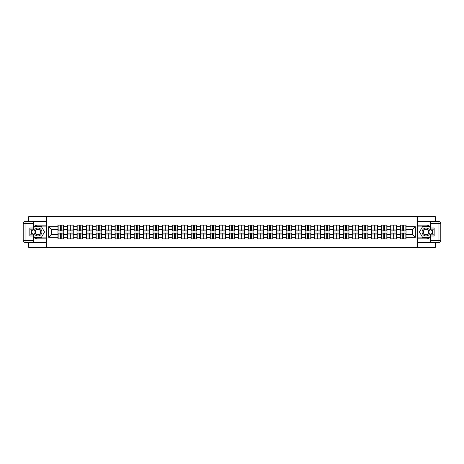 <?xml version="1.0" encoding="UTF-8"?>
<svg xmlns="http://www.w3.org/2000/svg" width="464" height="464" viewBox="0 0 464 464"><rect width="100%" height="100%" fill="white"/><g stroke="black" fill="none" stroke-linecap="round" stroke-linejoin="round"><path stroke-width="0.7" d="M28.501 242.452L28.501 247.237L435.499 247.237L435.499 242.452M435.499 221.548L435.499 216.763L417.333 216.763L417.333 247.237M417.333 216.763L28.501 216.763L28.501 221.548M46.667 247.237L46.667 216.763M412.276 234.256L412.276 229.744L406.029 229.744L406.029 234.256L412.276 234.256L415.326 237.301L415.326 226.699L406.029 226.699L406.029 225.115L400.241 225.115L400.241 229.744L396.523 229.744L396.523 234.256L400.241 234.256L400.241 229.744M415.326 237.301L406.029 237.301L406.029 238.885L400.241 238.885L400.241 237.301L396.523 237.301L396.523 238.885L390.734 238.885L390.734 237.301L387.017 237.301L387.017 238.885L381.228 238.885L381.228 237.301L377.51 237.301L377.51 238.885L371.716 238.885L371.716 237.301L367.998 237.301L367.998 238.885L362.21 238.885L362.21 237.301L358.492 237.301L358.492 238.885L352.704 238.885L352.704 237.301L348.986 237.301L348.986 238.885L343.198 238.885L343.198 237.301L339.48 237.301L339.48 238.885L333.686 238.885L333.686 237.301L329.968 237.301L329.968 238.885L324.179 238.885L324.179 237.301L320.462 237.301L320.462 238.885L314.673 238.885L314.673 237.301L310.955 237.301L310.955 238.885L305.167 238.885L305.167 237.301L301.449 237.301L301.449 238.885L295.655 238.885L295.655 237.301L291.943 237.301L291.943 238.885L286.149 238.885L286.149 237.301L282.431 237.301L282.431 238.885L276.643 238.885L276.643 237.301L272.925 237.301L272.925 238.885L267.136 238.885L267.136 237.301L263.419 237.301L263.419 238.885L257.63 238.885L257.63 237.301L253.912 237.301L253.912 238.885L248.118 238.885L248.118 237.301L244.4 237.301L244.4 238.885L238.612 238.885L238.612 237.301L234.894 237.301L234.894 238.885L229.106 238.885L229.106 237.301L225.388 237.301L225.388 238.885L219.6 238.885L219.6 237.301L215.882 237.301L215.882 238.885L210.088 238.885L210.088 237.301L206.37 237.301L206.37 238.885L200.581 238.885L200.581 237.301L196.864 237.301L196.864 238.885L191.075 238.885L191.075 237.301L187.357 237.301L187.357 238.885L181.569 238.885L181.569 237.301L177.851 237.301L177.851 238.885L172.057 238.885L172.057 237.301L168.345 237.301L168.345 238.885L162.551 238.885L162.551 237.301L158.833 237.301L158.833 238.885L153.045 238.885L153.045 237.301L149.327 237.301L149.327 238.885L143.538 238.885L143.538 237.301L139.821 237.301L139.821 238.885L134.032 238.885L134.032 237.301L130.314 237.301L130.314 238.885L124.52 238.885L124.52 237.301L120.802 237.301L120.802 238.885L115.014 238.885L115.014 237.301L111.296 237.301L111.296 238.885L105.508 238.885L105.508 237.301L101.79 237.301L101.79 238.885L96.002 238.885L96.002 237.301L92.284 237.301L92.284 238.885L86.49 238.885L86.49 237.301L82.772 237.301L82.772 238.885L76.983 238.885L76.983 237.301L73.266 237.301L73.266 238.885L67.477 238.885L67.477 237.301L63.759 237.301L63.759 238.885L57.971 238.885L57.971 237.301L48.674 237.301L48.674 226.699L57.971 226.699L57.971 229.744L51.724 229.744L51.724 234.256L57.971 234.256L57.971 229.744M400.241 226.699L396.523 226.699L396.523 225.115L390.734 225.115L390.734 226.699L387.017 226.699L387.017 225.115L381.228 225.115L381.228 226.699L377.51 226.699L377.51 225.115L371.716 225.115L371.716 226.699L367.998 226.699L367.998 225.115L362.21 225.115L362.21 226.699L358.492 226.699L358.492 225.115L352.704 225.115L352.704 226.699L348.986 226.699L348.986 225.115L343.198 225.115L343.198 226.699L339.48 226.699L339.48 225.115L333.686 225.115L333.686 226.699L329.968 226.699L329.968 225.115L324.179 225.115L324.179 226.699L320.462 226.699L320.462 225.115L314.673 225.115L314.673 226.699L310.955 226.699L310.955 225.115L305.167 225.115L305.167 226.699L301.449 226.699L301.449 225.115L295.655 225.115L295.655 226.699L291.943 226.699L291.943 225.115L286.149 225.115L286.149 226.699L282.431 226.699L282.431 225.115L276.643 225.115L276.643 226.699L272.925 226.699L272.925 225.115L267.136 225.115L267.136 226.699L263.419 226.699L263.419 225.115L257.63 225.115L257.63 226.699L253.912 226.699L253.912 225.115L248.118 225.115L248.118 226.699L244.4 226.699L244.4 225.115L238.612 225.115L238.612 226.699L234.894 226.699L234.894 225.115L229.106 225.115L229.106 226.699L225.388 226.699L225.388 225.115L219.6 225.115L219.6 226.699L215.882 226.699L215.882 225.115L210.088 225.115L210.088 226.699L206.37 226.699L206.37 225.115L200.581 225.115L200.581 226.699L196.864 226.699L196.864 225.115L191.075 225.115L191.075 226.699L187.357 226.699L187.357 225.115L181.569 225.115L181.569 226.699L177.851 226.699L177.851 225.115L172.057 225.115L172.057 226.699L168.345 226.699L168.345 225.115L162.551 225.115L162.551 226.699L158.833 226.699L158.833 225.115L153.045 225.115L153.045 226.699L149.327 226.699L149.327 225.115L143.538 225.115L143.538 226.699L139.821 226.699L139.821 225.115L134.032 225.115L134.032 226.699L130.314 226.699L130.314 225.115L124.52 225.115L124.52 226.699L120.802 226.699L120.802 225.115L115.014 225.115L115.014 226.699L111.296 226.699L111.296 225.115L105.508 225.115L105.508 226.699L101.79 226.699L101.79 225.115L96.002 225.115L96.002 226.699L92.284 226.699L92.284 225.115L86.49 225.115L86.49 226.699L82.772 226.699L82.772 225.115L76.983 225.115L76.983 226.699L73.266 226.699L73.266 225.115L67.477 225.115L67.477 226.699L63.759 226.699L63.759 225.115L57.971 225.115L57.971 226.699M400.241 234.256L400.241 237.301M396.523 234.256L396.523 237.301M396.523 226.699L396.523 229.744M387.017 234.256L390.734 234.256L390.734 229.744L387.017 229.744L387.017 237.301M390.734 234.256L390.734 237.301M390.734 226.699L390.734 229.744M387.017 226.699L387.017 229.744M377.51 234.256L381.228 234.256L381.228 229.744L377.51 229.744L377.51 237.301M381.228 234.256L381.228 237.301M381.228 226.699L381.228 229.744M377.51 226.699L377.51 229.744M367.998 234.256L371.716 234.256L371.716 229.744L367.998 229.744L367.998 237.301M371.716 234.256L371.716 237.301M371.716 226.699L371.716 229.744M367.998 226.699L367.998 229.744M358.492 234.256L362.21 234.256L362.21 229.744L358.492 229.744L358.492 237.301M362.21 234.256L362.21 237.301M362.21 226.699L362.21 229.744M358.492 226.699L358.492 229.744M348.986 234.256L352.704 234.256L352.704 229.744L348.986 229.744L348.986 237.301M352.704 234.256L352.704 237.301M352.704 226.699L352.704 229.744M348.986 226.699L348.986 229.744M339.48 234.256L343.198 234.256L343.198 229.744L339.48 229.744L339.48 237.301M343.198 234.256L343.198 237.301M343.198 226.699L343.198 229.744M339.48 226.699L339.48 229.744M329.968 234.256L333.686 234.256L333.686 229.744L329.968 229.744L329.968 237.301M333.686 234.256L333.686 237.301M333.686 226.699L333.686 229.744M329.968 226.699L329.968 229.744M320.462 234.256L324.179 234.256L324.179 229.744L320.462 229.744L320.462 237.301M324.179 234.256L324.179 237.301M324.179 226.699L324.179 229.744M320.462 226.699L320.462 229.744M310.955 234.256L314.673 234.256L314.673 229.744L310.955 229.744L310.955 237.301M314.673 234.256L314.673 237.301M314.673 226.699L314.673 229.744M310.955 226.699L310.955 229.744M301.449 234.256L305.167 234.256L305.167 229.744L301.449 229.744L301.449 237.301M305.167 234.256L305.167 237.301M305.167 226.699L305.167 229.744M301.449 226.699L301.449 229.744M291.943 234.256L295.655 234.256L295.655 229.744L291.943 229.744L291.943 237.301M295.655 234.256L295.655 237.301M295.655 226.699L295.655 229.744M291.943 226.699L291.943 229.744M282.431 234.256L286.149 234.256L286.149 229.744L282.431 229.744L282.431 237.301M286.149 234.256L286.149 237.301M286.149 226.699L286.149 229.744M282.431 226.699L282.431 229.744M272.925 234.256L276.643 234.256L276.643 229.744L272.925 229.744L272.925 237.301M276.643 234.256L276.643 237.301M276.643 226.699L276.643 229.744M272.925 226.699L272.925 229.744M263.419 234.256L267.136 234.256L267.136 229.744L263.419 229.744L263.419 237.301M267.136 234.256L267.136 237.301M267.136 226.699L267.136 229.744M263.419 226.699L263.419 229.744M253.912 234.256L257.63 234.256L257.63 229.744L253.912 229.744L253.912 237.301M257.63 234.256L257.63 237.301M257.63 226.699L257.63 229.744M253.912 226.699L253.912 229.744M244.4 234.256L248.118 234.256L248.118 229.744L244.4 229.744L244.4 237.301M248.118 234.256L248.118 237.301M248.118 226.699L248.118 229.744M244.4 226.699L244.4 229.744M234.894 234.256L238.612 234.256L238.612 229.744L234.894 229.744L234.894 237.301M238.612 234.256L238.612 237.301M238.612 226.699L238.612 229.744M234.894 226.699L234.894 229.744M225.388 234.256L229.106 234.256L229.106 229.744L225.388 229.744L225.388 237.301M229.106 234.256L229.106 237.301M229.106 226.699L229.106 229.744M225.388 226.699L225.388 229.744M215.882 234.256L219.6 234.256L219.6 229.744L215.882 229.744L215.882 237.301M219.6 234.256L219.6 237.301M219.6 226.699L219.6 229.744M215.882 226.699L215.882 229.744M206.37 234.256L210.088 234.256L210.088 229.744L206.37 229.744L206.37 237.301M210.088 234.256L210.088 237.301M210.088 226.699L210.088 229.744M206.37 226.699L206.37 229.744M196.864 234.256L200.581 234.256L200.581 229.744L196.864 229.744L196.864 237.301M200.581 234.256L200.581 237.301M200.581 226.699L200.581 229.744M196.864 226.699L196.864 229.744M187.357 234.256L191.075 234.256L191.075 229.744L187.357 229.744L187.357 237.301M191.075 234.256L191.075 237.301M191.075 226.699L191.075 229.744M187.357 226.699L187.357 229.744M177.851 234.256L181.569 234.256L181.569 229.744L177.851 229.744L177.851 237.301M181.569 234.256L181.569 237.301M181.569 226.699L181.569 229.744M177.851 226.699L177.851 229.744M168.345 234.256L172.057 234.256L172.057 229.744L168.345 229.744L168.345 237.301M172.057 234.256L172.057 237.301M172.057 226.699L172.057 229.744M168.345 226.699L168.345 229.744M158.833 234.256L162.551 234.256L162.551 229.744L158.833 229.744L158.833 237.301M162.551 234.256L162.551 237.301M162.551 226.699L162.551 229.744M158.833 226.699L158.833 229.744M149.327 234.256L153.045 234.256L153.045 229.744L149.327 229.744L149.327 237.301M153.045 234.256L153.045 237.301M153.045 226.699L153.045 229.744M149.327 226.699L149.327 229.744M139.821 234.256L143.538 234.256L143.538 229.744L139.821 229.744L139.821 237.301M143.538 234.256L143.538 237.301M143.538 226.699L143.538 229.744M139.821 226.699L139.821 229.744M130.314 234.256L134.032 234.256L134.032 229.744L130.314 229.744L130.314 237.301M134.032 234.256L134.032 237.301M134.032 226.699L134.032 229.744M130.314 226.699L130.314 229.744M120.802 234.256L124.52 234.256L124.52 229.744L120.802 229.744L120.802 237.301M124.52 234.256L124.52 237.301M124.52 226.699L124.52 229.744M120.802 226.699L120.802 229.744M111.296 234.256L115.014 234.256L115.014 229.744L111.296 229.744L111.296 237.301M115.014 234.256L115.014 237.301M115.014 226.699L115.014 229.744M111.296 226.699L111.296 229.744M101.79 234.256L105.508 234.256L105.508 229.744L101.79 229.744L101.79 237.301M105.508 234.256L105.508 237.301M105.508 226.699L105.508 229.744M101.79 226.699L101.79 229.744M92.284 234.256L96.002 234.256L96.002 229.744L92.284 229.744L92.284 237.301M96.002 234.256L96.002 237.301M96.002 226.699L96.002 229.744M92.284 226.699L92.284 229.744M82.772 234.256L86.49 234.256L86.49 229.744L82.772 229.744L82.772 237.301M86.49 234.256L86.49 237.301M86.49 226.699L86.49 229.744M82.772 226.699L82.772 229.744M73.266 234.256L76.983 234.256L76.983 229.744L73.266 229.744L73.266 237.301M76.983 234.256L76.983 237.301M76.983 226.699L76.983 229.744M73.266 226.699L73.266 229.744M63.759 234.256L67.477 234.256L67.477 229.744L63.759 229.744L63.759 237.301M67.477 234.256L67.477 237.301M67.477 226.699L67.477 229.744M63.759 226.699L63.759 229.744M57.971 234.256L57.971 237.301M51.724 234.256L48.674 237.301M48.674 226.699L51.724 229.744M406.029 234.256L406.029 237.301M406.029 226.699L406.029 229.744M415.326 226.699L412.276 229.744M63.574 225.115L63.574 230.962L61.231 230.962L61.231 225.115M60.5 225.115L60.5 230.962L58.151 230.962L58.151 225.115M60.5 225.904L61.231 225.904M61.231 228.16L60.5 228.16M58.151 238.885L58.151 233.038L60.5 233.038L60.5 238.885M61.231 238.885L61.231 233.038L63.574 233.038L63.574 238.885M61.231 238.096L60.5 238.096M60.5 235.84L61.231 235.84M35.966 228.566A3.961 3.961 0 0 0 34.516 233.984A3.961 3.961 0 0 0 39.927 235.434A3.961 3.961 0 0 0 41.377 230.016A3.961 3.961 0 0 0 35.966 228.566M36.592 229.651A2.714 2.714 0 0 0 35.6 233.357A2.714 2.714 0 0 0 39.307 234.349A2.714 2.714 0 0 0 40.298 230.643A2.714 2.714 0 0 0 36.592 229.651M33.744 227.888L34.661 226.304L41.238 226.304L44.527 232L41.238 237.696L34.661 237.696L33.744 236.112M32.619 234.163L31.366 232L32.619 229.837M428.034 228.566A3.961 3.961 0 0 0 422.623 230.016A3.961 3.961 0 0 0 424.073 235.434A3.961 3.961 0 0 0 429.484 233.984A3.961 3.961 0 0 0 428.034 228.566M427.408 229.651A2.714 2.714 0 0 0 423.702 230.643A2.714 2.714 0 0 0 424.693 234.349A2.714 2.714 0 0 0 428.4 233.357A2.714 2.714 0 0 0 427.408 229.651M430.256 236.112L429.339 237.696L422.762 237.696L419.473 232L422.762 226.304L429.339 226.304L430.256 227.888M431.381 229.837L432.634 232L431.381 234.163M33.744 237.417A6.856 6.856 0 0 0 37.949 238.856L46.603 238.856L46.603 242.452L25.027 242.452A1.827 1.827 0 0 1 23.2 240.625L23.2 223.375A1.827 1.827 0 0 1 25.027 221.548L33.744 221.548L33.744 229.837L29.841 229.837M33.744 221.548L46.603 221.548L46.603 225.144L37.949 225.144A6.856 6.856 0 0 0 33.744 226.583M31.442 229.837A6.856 6.856 0 0 0 31.442 234.163M46.603 238.856L46.603 225.144M29.841 234.163L33.744 234.163L33.744 242.452M33.744 228.01L29.841 228.01L29.841 235.99L33.744 235.99M46.603 226.119L34.551 226.119L33.744 227.522M33.744 236.478L34.551 237.881L46.603 237.881M32.405 229.837L31.158 232L32.405 234.163M430.256 226.583A6.856 6.856 0 0 0 426.051 225.144L417.397 225.144L417.397 221.548L438.973 221.548A1.827 1.827 0 0 1 440.8 223.375L440.8 240.625A1.827 1.827 0 0 1 438.973 242.452L430.256 242.452L430.256 234.163L434.159 234.163M430.256 242.452L417.397 242.452L417.397 238.856L426.051 238.856A6.856 6.856 0 0 0 430.256 237.417M432.558 234.163A6.856 6.856 0 0 0 432.558 229.837M417.397 225.144L417.397 238.856M434.159 229.837L430.256 229.837L430.256 221.548M430.256 235.99L434.159 235.99L434.159 228.01L430.256 228.01M417.397 237.881L429.449 237.881L430.256 236.478M430.256 227.522L429.449 226.119L417.397 226.119M431.595 234.163L432.842 232L431.595 229.837M430.256 240.625L438.973 240.625L438.973 221.548A1.827 1.827 0 0 1 440.8 223.375L430.256 223.375M73.086 225.115L73.086 230.962L70.737 230.962L70.737 225.115M70.006 225.115L70.006 230.962L67.657 230.962L67.657 225.115M70.006 225.904L70.737 225.904M70.737 228.16L70.006 228.16M82.592 225.115L82.592 230.962L80.243 230.962L80.243 225.115M79.512 225.115L79.512 230.962L77.169 230.962L77.169 225.115M79.512 225.904L80.243 225.904M80.243 228.16L79.512 228.16M92.098 225.115L92.098 230.962L89.755 230.962L89.755 225.115M89.024 225.115L89.024 230.962L86.675 230.962L86.675 225.115M89.024 225.904L89.755 225.904M89.755 228.16L89.024 228.16M101.604 225.115L101.604 230.962L99.261 230.962L99.261 225.115M98.53 225.115L98.53 230.962L96.181 230.962L96.181 225.115M98.53 225.904L99.261 225.904M99.261 228.16L98.53 228.16M111.116 225.115L111.116 230.962L108.767 230.962L108.767 225.115M108.037 225.115L108.037 230.962L105.688 230.962L105.688 225.115M108.037 225.904L108.767 225.904M108.767 228.16L108.037 228.16M67.657 238.885L67.657 233.038L70.006 233.038L70.006 238.885M70.737 238.885L70.737 233.038L73.086 233.038L73.086 238.885M70.737 238.096L70.006 238.096M70.006 235.84L70.737 235.84M77.169 238.885L77.169 233.038L79.512 233.038L79.512 238.885M80.243 238.885L80.243 233.038L82.592 233.038L82.592 238.885M80.243 238.096L79.512 238.096M79.512 235.84L80.243 235.84M86.675 238.885L86.675 233.038L89.024 233.038L89.024 238.885M89.755 238.885L89.755 233.038L92.098 233.038L92.098 238.885M89.755 238.096L89.024 238.096M89.024 235.84L89.755 235.84M96.181 238.885L96.181 233.038L98.53 233.038L98.53 238.885M99.261 238.885L99.261 233.038L101.604 233.038L101.604 238.885M99.261 238.096L98.53 238.096M98.53 235.84L99.261 235.84M105.688 238.885L105.688 233.038L108.037 233.038L108.037 238.885M108.767 238.885L108.767 233.038L111.116 233.038L111.116 238.885M108.767 238.096L108.037 238.096M108.037 235.84L108.767 235.84M120.623 225.115L120.623 230.962L118.274 230.962L118.274 225.115M117.543 225.115L117.543 230.962L115.2 230.962L115.2 225.115M117.543 225.904L118.274 225.904M118.274 228.16L117.543 228.16M115.2 238.885L115.2 233.038L117.543 233.038L117.543 238.885M118.274 238.885L118.274 233.038L120.623 233.038L120.623 238.885M118.274 238.096L117.543 238.096M117.543 235.84L118.274 235.84M130.129 225.115L130.129 230.962L127.786 230.962L127.786 225.115M127.049 225.115L127.049 230.962L124.706 230.962L124.706 225.115M127.049 225.904L127.786 225.904M127.786 228.16L127.049 228.16M124.706 238.885L124.706 233.038L127.049 233.038L127.049 238.885M127.786 238.885L127.786 233.038L130.129 233.038L130.129 238.885M127.786 238.096L127.049 238.096M127.049 235.84L127.786 235.84M139.635 225.115L139.635 230.962L137.292 230.962L137.292 225.115M136.561 225.115L136.561 230.962L134.212 230.962L134.212 225.115M136.561 225.904L137.292 225.904M137.292 228.16L136.561 228.16M134.212 238.885L134.212 233.038L136.561 233.038L136.561 238.885M137.292 238.885L137.292 233.038L139.635 233.038L139.635 238.885M137.292 238.096L136.561 238.096M136.561 235.84L137.292 235.84M149.147 225.115L149.147 230.962L146.798 230.962L146.798 225.115M146.067 225.115L146.067 230.962L143.718 230.962L143.718 225.115M146.067 225.904L146.798 225.904M146.798 228.16L146.067 228.16M143.718 238.885L143.718 233.038L146.067 233.038L146.067 238.885M146.798 238.885L146.798 233.038L149.147 233.038L149.147 238.885M146.798 238.096L146.067 238.096M146.067 235.84L146.798 235.84M158.653 225.115L158.653 230.962L156.304 230.962L156.304 225.115M155.573 225.115L155.573 230.962L153.23 230.962L153.23 225.115M155.573 225.904L156.304 225.904M156.304 228.16L155.573 228.16M153.23 238.885L153.23 233.038L155.573 233.038L155.573 238.885M156.304 238.885L156.304 233.038L158.653 233.038L158.653 238.885M156.304 238.096L155.573 238.096M155.573 235.84L156.304 235.84M168.159 225.115L168.159 230.962L165.81 230.962L165.81 225.115M165.08 225.115L165.08 230.962L162.736 230.962L162.736 225.115M165.08 225.904L165.81 225.904M165.81 228.16L165.08 228.16M162.736 238.885L162.736 233.038L165.08 233.038L165.08 238.885M165.81 238.885L165.81 233.038L168.159 233.038L168.159 238.885M165.81 238.096L165.08 238.096M165.08 235.84L165.81 235.84M177.666 225.115L177.666 230.962L175.322 230.962L175.322 225.115M174.592 225.115L174.592 230.962L172.243 230.962L172.243 225.115M174.592 225.904L175.322 225.904M175.322 228.16L174.592 228.16M172.243 238.885L172.243 233.038L174.592 233.038L174.592 238.885M175.322 238.885L175.322 233.038L177.666 233.038L177.666 238.885M175.322 238.096L174.592 238.096M174.592 235.84L175.322 235.84M187.172 225.115L187.172 230.962L184.829 230.962L184.829 225.115M184.098 225.115L184.098 230.962L181.749 230.962L181.749 225.115M184.098 225.904L184.829 225.904M184.829 228.16L184.098 228.16M181.749 238.885L181.749 233.038L184.098 233.038L184.098 238.885M184.829 238.885L184.829 233.038L187.172 233.038L187.172 238.885M184.829 238.096L184.098 238.096M184.098 235.84L184.829 235.84M196.684 225.115L196.684 230.962L194.335 230.962L194.335 225.115M193.604 225.115L193.604 230.962L191.255 230.962L191.255 225.115M193.604 225.904L194.335 225.904M194.335 228.16L193.604 228.16M191.255 238.885L191.255 233.038L193.604 233.038L193.604 238.885M194.335 238.885L194.335 233.038L196.684 233.038L196.684 238.885M194.335 238.096L193.604 238.096M193.604 235.84L194.335 235.84M206.19 225.115L206.19 230.962L203.841 230.962L203.841 225.115M203.11 225.115L203.11 230.962L200.767 230.962L200.767 225.115M203.11 225.904L203.841 225.904M203.841 228.16L203.11 228.16M200.767 238.885L200.767 233.038L203.11 233.038L203.11 238.885M203.841 238.885L203.841 233.038L206.19 233.038L206.19 238.885M203.841 238.096L203.11 238.096M203.11 235.84L203.841 235.84M215.696 225.115L215.696 230.962L213.353 230.962L213.353 225.115M212.616 225.115L212.616 230.962L210.273 230.962L210.273 225.115M212.616 225.904L213.353 225.904M213.353 228.16L212.616 228.16M210.273 238.885L210.273 233.038L212.616 233.038L212.616 238.885M213.353 238.885L213.353 233.038L215.696 233.038L215.696 238.885M213.353 238.096L212.616 238.096M212.616 235.84L213.353 235.84M225.202 225.115L225.202 230.962L222.859 230.962L222.859 225.115M222.128 225.115L222.128 230.962L219.779 230.962L219.779 225.115M222.128 225.904L222.859 225.904M222.859 228.16L222.128 228.16M219.779 238.885L219.779 233.038L222.128 233.038L222.128 238.885M222.859 238.885L222.859 233.038L225.202 233.038L225.202 238.885M222.859 238.096L222.128 238.096M222.128 235.84L222.859 235.84M234.714 225.115L234.714 230.962L232.365 230.962L232.365 225.115M231.635 225.115L231.635 230.962L229.286 230.962L229.286 225.115M231.635 225.904L232.365 225.904M232.365 228.16L231.635 228.16M229.286 238.885L229.286 233.038L231.635 233.038L231.635 238.885M232.365 238.885L232.365 233.038L234.714 233.038L234.714 238.885M232.365 238.096L231.635 238.096M231.635 235.84L232.365 235.84M244.221 225.115L244.221 230.962L241.872 230.962L241.872 225.115M241.141 225.115L241.141 230.962L238.798 230.962L238.798 225.115M241.141 225.904L241.872 225.904M241.872 228.16L241.141 228.16M238.798 238.885L238.798 233.038L241.141 233.038L241.141 238.885M241.872 238.885L241.872 233.038L244.221 233.038L244.221 238.885M241.872 238.096L241.141 238.096M241.141 235.84L241.872 235.84M253.727 225.115L253.727 230.962L251.384 230.962L251.384 225.115M250.647 225.115L250.647 230.962L248.304 230.962L248.304 225.115M250.647 225.904L251.384 225.904M251.384 228.16L250.647 228.16M248.304 238.885L248.304 233.038L250.647 233.038L250.647 238.885M251.384 238.885L251.384 233.038L253.727 233.038L253.727 238.885M251.384 238.096L250.647 238.096M250.647 235.84L251.384 235.84M263.233 225.115L263.233 230.962L260.89 230.962L260.89 225.115M260.159 225.115L260.159 230.962L257.81 230.962L257.81 225.115M260.159 225.904L260.89 225.904M260.89 228.16L260.159 228.16M257.81 238.885L257.81 233.038L260.159 233.038L260.159 238.885M260.89 238.885L260.89 233.038L263.233 233.038L263.233 238.885M260.89 238.096L260.159 238.096M260.159 235.84L260.89 235.84M272.745 225.115L272.745 230.962L270.396 230.962L270.396 225.115M269.665 225.115L269.665 230.962L267.316 230.962L267.316 225.115M269.665 225.904L270.396 225.904M270.396 228.16L269.665 228.16M267.316 238.885L267.316 233.038L269.665 233.038L269.665 238.885M270.396 238.885L270.396 233.038L272.745 233.038L272.745 238.885M270.396 238.096L269.665 238.096M269.665 235.84L270.396 235.84M282.251 225.115L282.251 230.962L279.902 230.962L279.902 225.115M279.171 225.115L279.171 230.962L276.828 230.962L276.828 225.115M279.171 225.904L279.902 225.904M279.902 228.16L279.171 228.16M276.828 238.885L276.828 233.038L279.171 233.038L279.171 238.885M279.902 238.885L279.902 233.038L282.251 233.038L282.251 238.885M279.902 238.096L279.171 238.096M279.171 235.84L279.902 235.84M291.757 225.115L291.757 230.962L289.408 230.962L289.408 225.115M288.678 225.115L288.678 230.962L286.334 230.962L286.334 225.115M288.678 225.904L289.408 225.904M289.408 228.16L288.678 228.16M286.334 238.885L286.334 233.038L288.678 233.038L288.678 238.885M289.408 238.885L289.408 233.038L291.757 233.038L291.757 238.885M289.408 238.096L288.678 238.096M288.678 235.84L289.408 235.84M301.264 225.115L301.264 230.962L298.92 230.962L298.92 225.115M298.19 225.115L298.19 230.962L295.841 230.962L295.841 225.115M298.19 225.904L298.92 225.904M298.92 228.16L298.19 228.16M295.841 238.885L295.841 233.038L298.19 233.038L298.19 238.885M298.92 238.885L298.92 233.038L301.264 233.038L301.264 238.885M298.92 238.096L298.19 238.096M298.19 235.84L298.92 235.84M310.77 225.115L310.77 230.962L308.427 230.962L308.427 225.115M307.696 225.115L307.696 230.962L305.347 230.962L305.347 225.115M307.696 225.904L308.427 225.904M308.427 228.16L307.696 228.16M305.347 238.885L305.347 233.038L307.696 233.038L307.696 238.885M308.427 238.885L308.427 233.038L310.77 233.038L310.77 238.885M308.427 238.096L307.696 238.096M307.696 235.84L308.427 235.84M320.282 225.115L320.282 230.962L317.933 230.962L317.933 225.115M317.202 225.115L317.202 230.962L314.853 230.962L314.853 225.115M317.202 225.904L317.933 225.904M317.933 228.16L317.202 228.16M314.853 238.885L314.853 233.038L317.202 233.038L317.202 238.885M317.933 238.885L317.933 233.038L320.282 233.038L320.282 238.885M317.933 238.096L317.202 238.096M317.202 235.84L317.933 235.84M329.788 225.115L329.788 230.962L327.439 230.962L327.439 225.115M326.708 225.115L326.708 230.962L324.365 230.962L324.365 225.115M326.708 225.904L327.439 225.904M327.439 228.16L326.708 228.16M324.365 238.885L324.365 233.038L326.708 233.038L326.708 238.885M327.439 238.885L327.439 233.038L329.788 233.038L329.788 238.885M327.439 238.096L326.708 238.096M326.708 235.84L327.439 235.84M339.294 225.115L339.294 230.962L336.951 230.962L336.951 225.115M336.214 225.115L336.214 230.962L333.871 230.962L333.871 225.115M336.214 225.904L336.951 225.904M336.951 228.16L336.214 228.16M333.871 238.885L333.871 233.038L336.214 233.038L336.214 238.885M336.951 238.885L336.951 233.038L339.294 233.038L339.294 238.885M336.951 238.096L336.214 238.096M336.214 235.84L336.951 235.84M348.8 225.115L348.8 230.962L346.457 230.962L346.457 225.115M345.726 225.115L345.726 230.962L343.377 230.962L343.377 225.115M345.726 225.904L346.457 225.904M346.457 228.16L345.726 228.16M343.377 238.885L343.377 233.038L345.726 233.038L345.726 238.885M346.457 238.885L346.457 233.038L348.8 233.038L348.8 238.885M346.457 238.096L345.726 238.096M345.726 235.84L346.457 235.84M358.312 225.115L358.312 230.962L355.963 230.962L355.963 225.115M355.233 225.115L355.233 230.962L352.884 230.962L352.884 225.115M355.233 225.904L355.963 225.904M355.963 228.16L355.233 228.16M352.884 238.885L352.884 233.038L355.233 233.038L355.233 238.885M355.963 238.885L355.963 233.038L358.312 233.038L358.312 238.885M355.963 238.096L355.233 238.096M355.233 235.84L355.963 235.84M367.819 225.115L367.819 230.962L365.47 230.962L365.47 225.115M364.739 225.115L364.739 230.962L362.396 230.962L362.396 225.115M364.739 225.904L365.47 225.904M365.47 228.16L364.739 228.16M362.396 238.885L362.396 233.038L364.739 233.038L364.739 238.885M365.47 238.885L365.47 233.038L367.819 233.038L367.819 238.885M365.47 238.096L364.739 238.096M364.739 235.84L365.47 235.84M377.325 225.115L377.325 230.962L374.976 230.962L374.976 225.115M374.245 225.115L374.245 230.962L371.902 230.962L371.902 225.115M374.245 225.904L374.976 225.904M374.976 228.16L374.245 228.16M371.902 238.885L371.902 233.038L374.245 233.038L374.245 238.885M374.976 238.885L374.976 233.038L377.325 233.038L377.325 238.885M374.976 238.096L374.245 238.096M374.245 235.84L374.976 235.84M386.831 225.115L386.831 230.962L384.488 230.962L384.488 225.115M383.757 225.115L383.757 230.962L381.408 230.962L381.408 225.115M383.757 225.904L384.488 225.904M384.488 228.16L383.757 228.16M381.408 238.885L381.408 233.038L383.757 233.038L383.757 238.885M384.488 238.885L384.488 233.038L386.831 233.038L386.831 238.885M384.488 238.096L383.757 238.096M383.757 235.84L384.488 235.84M396.343 225.115L396.343 230.962L393.994 230.962L393.994 225.115M393.263 225.115L393.263 230.962L390.914 230.962L390.914 225.115M393.263 225.904L393.994 225.904M393.994 228.16L393.263 228.16M390.914 238.885L390.914 233.038L393.263 233.038L393.263 238.885M393.994 238.885L393.994 233.038L396.343 233.038L396.343 238.885M393.994 238.096L393.263 238.096M393.263 235.84L393.994 235.84M405.849 225.115L405.849 230.962L403.5 230.962L403.5 225.115M402.769 225.115L402.769 230.962L400.426 230.962L400.426 225.115M402.769 225.904L403.5 225.904M403.5 228.16L402.769 228.16M400.426 238.885L400.426 233.038L402.769 233.038L402.769 238.885M403.5 238.885L403.5 233.038L405.849 233.038L405.849 238.885M403.5 238.096L402.769 238.096M402.769 235.84L403.5 235.84M60.5 229.083L58.151 229.083M60.5 230.886L58.151 230.886M63.574 229.083L61.231 229.083M63.574 230.886L61.231 230.886M61.231 234.917L63.574 234.917M61.231 233.114L63.574 233.114M58.151 234.917L60.5 234.917M58.151 233.114L60.5 233.114M33.744 223.375L25.027 223.375L25.027 240.625L33.744 240.625M23.2 223.375L25.027 223.375L25.027 221.548M25.027 242.452L25.027 240.625L23.2 240.625M440.8 240.625L438.973 240.625L438.973 242.452M438.973 221.548A1.827 1.827 0 0 1 440.8 223.375M70.006 229.083L67.657 229.083M70.006 230.886L67.657 230.886M73.086 229.083L70.737 229.083M73.086 230.886L70.737 230.886M79.512 229.083L77.169 229.083M79.512 230.886L77.169 230.886M82.592 229.083L80.243 229.083M82.592 230.886L80.243 230.886M89.024 229.083L86.675 229.083M89.024 230.886L86.675 230.886M92.098 229.083L89.755 229.083M92.098 230.886L89.755 230.886M98.53 229.083L96.181 229.083M98.53 230.886L96.181 230.886M101.604 229.083L99.261 229.083M101.604 230.886L99.261 230.886M108.037 229.083L105.688 229.083M108.037 230.886L105.688 230.886M111.116 229.083L108.767 229.083M111.116 230.886L108.767 230.886M70.737 234.917L73.086 234.917M70.737 233.114L73.086 233.114M67.657 234.917L70.006 234.917M67.657 233.114L70.006 233.114M80.243 234.917L82.592 234.917M80.243 233.114L82.592 233.114M77.169 234.917L79.512 234.917M77.169 233.114L79.512 233.114M89.755 234.917L92.098 234.917M89.755 233.114L92.098 233.114M86.675 234.917L89.024 234.917M86.675 233.114L89.024 233.114M99.261 234.917L101.604 234.917M99.261 233.114L101.604 233.114M96.181 234.917L98.53 234.917M96.181 233.114L98.53 233.114M108.767 234.917L111.116 234.917M108.767 233.114L111.116 233.114M105.688 234.917L108.037 234.917M105.688 233.114L108.037 233.114M117.543 229.083L115.2 229.083M117.543 230.886L115.2 230.886M120.623 229.083L118.274 229.083M120.623 230.886L118.274 230.886M118.274 234.917L120.623 234.917M118.274 233.114L120.623 233.114M115.2 234.917L117.543 234.917M115.2 233.114L117.543 233.114M127.049 229.083L124.706 229.083M127.049 230.886L124.706 230.886M130.129 229.083L127.786 229.083M130.129 230.886L127.786 230.886M127.786 234.917L130.129 234.917M127.786 233.114L130.129 233.114M124.706 234.917L127.049 234.917M124.706 233.114L127.049 233.114M136.561 229.083L134.212 229.083M136.561 230.886L134.212 230.886M139.635 229.083L137.292 229.083M139.635 230.886L137.292 230.886M137.292 234.917L139.635 234.917M137.292 233.114L139.635 233.114M134.212 234.917L136.561 234.917M134.212 233.114L136.561 233.114M146.067 229.083L143.718 229.083M146.067 230.886L143.718 230.886M149.147 229.083L146.798 229.083M149.147 230.886L146.798 230.886M146.798 234.917L149.147 234.917M146.798 233.114L149.147 233.114M143.718 234.917L146.067 234.917M143.718 233.114L146.067 233.114M155.573 229.083L153.23 229.083M155.573 230.886L153.23 230.886M158.653 229.083L156.304 229.083M158.653 230.886L156.304 230.886M156.304 234.917L158.653 234.917M156.304 233.114L158.653 233.114M153.23 234.917L155.573 234.917M153.23 233.114L155.573 233.114M165.08 229.083L162.736 229.083M165.08 230.886L162.736 230.886M168.159 229.083L165.81 229.083M168.159 230.886L165.81 230.886M165.81 234.917L168.159 234.917M165.81 233.114L168.159 233.114M162.736 234.917L165.08 234.917M162.736 233.114L165.08 233.114M174.592 229.083L172.243 229.083M174.592 230.886L172.243 230.886M177.666 229.083L175.322 229.083M177.666 230.886L175.322 230.886M175.322 234.917L177.666 234.917M175.322 233.114L177.666 233.114M172.243 234.917L174.592 234.917M172.243 233.114L174.592 233.114M184.098 229.083L181.749 229.083M184.098 230.886L181.749 230.886M187.172 229.083L184.829 229.083M187.172 230.886L184.829 230.886M184.829 234.917L187.172 234.917M184.829 233.114L187.172 233.114M181.749 234.917L184.098 234.917M181.749 233.114L184.098 233.114M193.604 229.083L191.255 229.083M193.604 230.886L191.255 230.886M196.684 229.083L194.335 229.083M196.684 230.886L194.335 230.886M194.335 234.917L196.684 234.917M194.335 233.114L196.684 233.114M191.255 234.917L193.604 234.917M191.255 233.114L193.604 233.114M203.11 229.083L200.767 229.083M203.11 230.886L200.767 230.886M206.19 229.083L203.841 229.083M206.19 230.886L203.841 230.886M203.841 234.917L206.19 234.917M203.841 233.114L206.19 233.114M200.767 234.917L203.11 234.917M200.767 233.114L203.11 233.114M212.616 229.083L210.273 229.083M212.616 230.886L210.273 230.886M215.696 229.083L213.353 229.083M215.696 230.886L213.353 230.886M213.353 234.917L215.696 234.917M213.353 233.114L215.696 233.114M210.273 234.917L212.616 234.917M210.273 233.114L212.616 233.114M222.128 229.083L219.779 229.083M222.128 230.886L219.779 230.886M225.202 229.083L222.859 229.083M225.202 230.886L222.859 230.886M222.859 234.917L225.202 234.917M222.859 233.114L225.202 233.114M219.779 234.917L222.128 234.917M219.779 233.114L222.128 233.114M231.635 229.083L229.286 229.083M231.635 230.886L229.286 230.886M234.714 229.083L232.365 229.083M234.714 230.886L232.365 230.886M232.365 234.917L234.714 234.917M232.365 233.114L234.714 233.114M229.286 234.917L231.635 234.917M229.286 233.114L231.635 233.114M241.141 229.083L238.798 229.083M241.141 230.886L238.798 230.886M244.221 229.083L241.872 229.083M244.221 230.886L241.872 230.886M241.872 234.917L244.221 234.917M241.872 233.114L244.221 233.114M238.798 234.917L241.141 234.917M238.798 233.114L241.141 233.114M250.647 229.083L248.304 229.083M250.647 230.886L248.304 230.886M253.727 229.083L251.384 229.083M253.727 230.886L251.384 230.886M251.384 234.917L253.727 234.917M251.384 233.114L253.727 233.114M248.304 234.917L250.647 234.917M248.304 233.114L250.647 233.114M260.159 229.083L257.81 229.083M260.159 230.886L257.81 230.886M263.233 229.083L260.89 229.083M263.233 230.886L260.89 230.886M260.89 234.917L263.233 234.917M260.89 233.114L263.233 233.114M257.81 234.917L260.159 234.917M257.81 233.114L260.159 233.114M269.665 229.083L267.316 229.083M269.665 230.886L267.316 230.886M272.745 229.083L270.396 229.083M272.745 230.886L270.396 230.886M270.396 234.917L272.745 234.917M270.396 233.114L272.745 233.114M267.316 234.917L269.665 234.917M267.316 233.114L269.665 233.114M279.171 229.083L276.828 229.083M279.171 230.886L276.828 230.886M282.251 229.083L279.902 229.083M282.251 230.886L279.902 230.886M279.902 234.917L282.251 234.917M279.902 233.114L282.251 233.114M276.828 234.917L279.171 234.917M276.828 233.114L279.171 233.114M288.678 229.083L286.334 229.083M288.678 230.886L286.334 230.886M291.757 229.083L289.408 229.083M291.757 230.886L289.408 230.886M289.408 234.917L291.757 234.917M289.408 233.114L291.757 233.114M286.334 234.917L288.678 234.917M286.334 233.114L288.678 233.114M298.19 229.083L295.841 229.083M298.19 230.886L295.841 230.886M301.264 229.083L298.92 229.083M301.264 230.886L298.92 230.886M298.92 234.917L301.264 234.917M298.92 233.114L301.264 233.114M295.841 234.917L298.19 234.917M295.841 233.114L298.19 233.114M307.696 229.083L305.347 229.083M307.696 230.886L305.347 230.886M310.77 229.083L308.427 229.083M310.77 230.886L308.427 230.886M308.427 234.917L310.77 234.917M308.427 233.114L310.77 233.114M305.347 234.917L307.696 234.917M305.347 233.114L307.696 233.114M317.202 229.083L314.853 229.083M317.202 230.886L314.853 230.886M320.282 229.083L317.933 229.083M320.282 230.886L317.933 230.886M317.933 234.917L320.282 234.917M317.933 233.114L320.282 233.114M314.853 234.917L317.202 234.917M314.853 233.114L317.202 233.114M326.708 229.083L324.365 229.083M326.708 230.886L324.365 230.886M329.788 229.083L327.439 229.083M329.788 230.886L327.439 230.886M327.439 234.917L329.788 234.917M327.439 233.114L329.788 233.114M324.365 234.917L326.708 234.917M324.365 233.114L326.708 233.114M336.214 229.083L333.871 229.083M336.214 230.886L333.871 230.886M339.294 229.083L336.951 229.083M339.294 230.886L336.951 230.886M336.951 234.917L339.294 234.917M336.951 233.114L339.294 233.114M333.871 234.917L336.214 234.917M333.871 233.114L336.214 233.114M345.726 229.083L343.377 229.083M345.726 230.886L343.377 230.886M348.8 229.083L346.457 229.083M348.8 230.886L346.457 230.886M346.457 234.917L348.8 234.917M346.457 233.114L348.8 233.114M343.377 234.917L345.726 234.917M343.377 233.114L345.726 233.114M355.233 229.083L352.884 229.083M355.233 230.886L352.884 230.886M358.312 229.083L355.963 229.083M358.312 230.886L355.963 230.886M355.963 234.917L358.312 234.917M355.963 233.114L358.312 233.114M352.884 234.917L355.233 234.917M352.884 233.114L355.233 233.114M364.739 229.083L362.396 229.083M364.739 230.886L362.396 230.886M367.819 229.083L365.47 229.083M367.819 230.886L365.47 230.886M365.47 234.917L367.819 234.917M365.47 233.114L367.819 233.114M362.396 234.917L364.739 234.917M362.396 233.114L364.739 233.114M374.245 229.083L371.902 229.083M374.245 230.886L371.902 230.886M377.325 229.083L374.976 229.083M377.325 230.886L374.976 230.886M374.976 234.917L377.325 234.917M374.976 233.114L377.325 233.114M371.902 234.917L374.245 234.917M371.902 233.114L374.245 233.114M383.757 229.083L381.408 229.083M383.757 230.886L381.408 230.886M386.831 229.083L384.488 229.083M386.831 230.886L384.488 230.886M384.488 234.917L386.831 234.917M384.488 233.114L386.831 233.114M381.408 234.917L383.757 234.917M381.408 233.114L383.757 233.114M393.263 229.083L390.914 229.083M393.263 230.886L390.914 230.886M396.343 229.083L393.994 229.083M396.343 230.886L393.994 230.886M393.994 234.917L396.343 234.917M393.994 233.114L396.343 233.114M390.914 234.917L393.263 234.917M390.914 233.114L393.263 233.114M402.769 229.083L400.426 229.083M402.769 230.886L400.426 230.886M405.849 229.083L403.5 229.083M405.849 230.886L403.5 230.886M403.5 234.917L405.849 234.917M403.5 233.114L405.849 233.114M400.426 234.917L402.769 234.917M400.426 233.114L402.769 233.114"/></g></svg>

